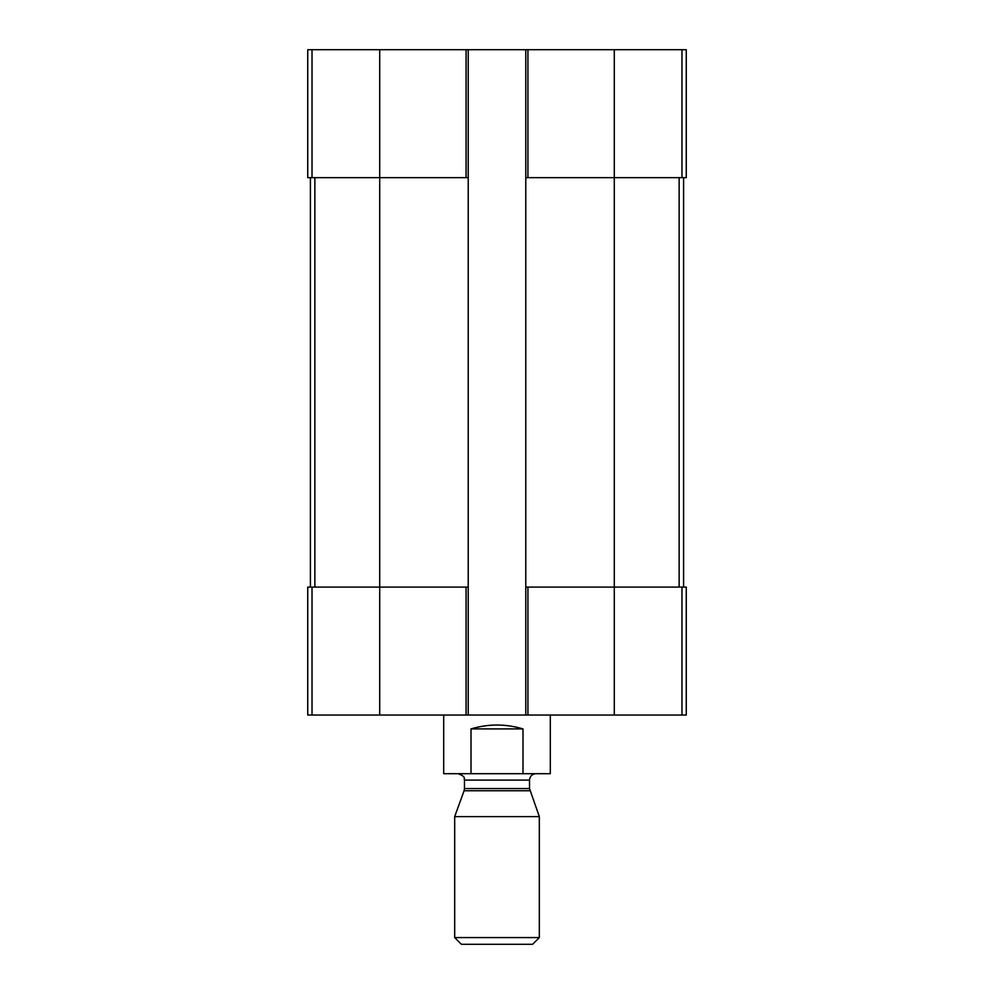 <?xml version="1.0" encoding="UTF-8"?>
<svg xmlns="http://www.w3.org/2000/svg" width="994" height="994" viewBox="0 0 994 994"><rect width="100%" height="100%" fill="white"/><g stroke="black" fill="none" stroke-linecap="round" stroke-linejoin="round"><path stroke-width="1.49" d="M527.926 49.7L527.926 177.653L525.789 177.653L525.789 49.7L686.258 49.7L686.258 177.653L614.292 177.653L614.292 715.046L307.742 715.046L307.742 587.094L312.017 587.094L312.017 715.046M527.926 177.653L614.292 177.653L614.292 49.7M681.983 587.094L681.983 715.046L686.258 715.046L686.258 587.094L525.789 587.094L525.789 177.653M525.789 587.094L525.789 715.046M525.789 49.7L468.211 49.7L468.211 715.046M468.211 177.653L307.742 177.653L307.742 49.7L312.017 49.7L312.017 177.653M468.211 49.7L312.017 49.7M681.983 715.046L614.292 715.046M468.211 587.094L466.074 587.094L466.074 715.046M379.708 49.7L379.708 587.094L466.074 587.094M379.708 715.046L379.708 587.094L312.017 587.094M310.401 177.653L310.401 587.094M683.599 177.653L683.599 587.094M443.684 715.046L443.684 773.692L550.316 773.692L550.316 715.046M471.007 773.692L471.007 728.913L522.993 728.913C505.66 723.744 488.34 723.744 471.007 728.913M522.993 773.692L522.993 728.913M454.68 937.578L461.402 944.3L532.598 944.3L539.32 937.578L539.32 816.608L454.68 816.608L454.68 937.578L539.32 937.578M529.901 790.752L464.099 790.752L464.484 788.565L529.516 788.565L539.32 816.608M529.516 788.565L529.516 780.091C529.901 776.215 532.038 774.077 535.915 773.692M681.983 49.7L681.983 177.653M466.074 49.7L466.074 177.653M527.926 587.094L527.926 715.046M314.862 177.653L314.862 587.094M679.138 177.653L679.138 587.094M464.484 788.565L464.484 780.091L529.516 780.091M464.099 790.752L454.68 816.608M464.484 780.091C463.44 778.874 467.018 777.047 458.085 773.692"/></g></svg>
